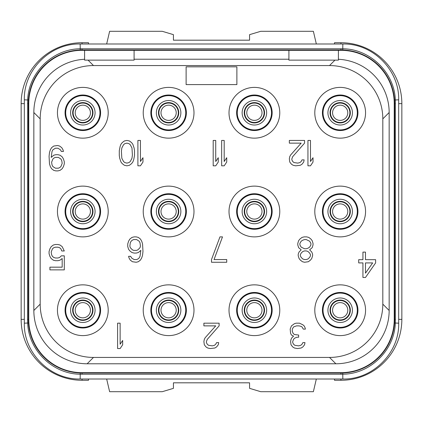 <?xml version="1.0" encoding="UTF-8"?>
<svg xmlns="http://www.w3.org/2000/svg" width="423" height="423" viewBox="0 0 423 423"><rect width="100%" height="100%" fill="white"/><g stroke="black" fill="none" stroke-linecap="round" stroke-linejoin="round"><path stroke-width="0.63" d="M140.436 165.816L142.974 162.035L142.974 157.716L140.436 161.496L140.436 140.436L137.898 140.436L137.898 165.816L140.436 165.816M40.185 118.863L40.185 304.137A53.298 53.298 0 0 0 93.483 357.435L329.517 357.435A53.298 53.298 0 0 0 382.815 304.137L382.815 118.863A53.298 53.298 0 0 0 329.517 65.565L93.483 65.565A53.298 53.298 0 0 0 40.185 118.863L33.84 112.513L33.84 310.487L40.185 304.137M57.443 112.772A25.38 25.38 0 0 0 82.823 138.152A25.38 25.38 0 0 0 108.203 112.772A25.38 25.38 0 0 0 82.823 87.392A25.38 25.38 0 0 0 57.443 112.772M143.228 112.772A25.38 25.38 0 0 0 168.608 138.152A25.38 25.38 0 0 0 193.988 112.772A25.38 25.38 0 0 0 168.608 87.392A25.38 25.38 0 0 0 143.228 112.772M229.012 112.772A25.38 25.38 0 0 0 254.392 138.152A25.38 25.38 0 0 0 279.772 112.772A25.38 25.38 0 0 0 254.392 87.392A25.38 25.38 0 0 0 229.012 112.772M314.797 112.772A25.38 25.38 0 0 0 340.177 138.152A25.38 25.38 0 0 0 365.557 112.772A25.38 25.38 0 0 0 340.177 87.392A25.38 25.38 0 0 0 314.797 112.772M57.443 211.5A25.38 25.38 0 0 0 82.823 236.88A25.38 25.38 0 0 0 108.203 211.5A25.38 25.38 0 0 0 82.823 186.12A25.38 25.38 0 0 0 57.443 211.5M143.228 211.5A25.38 25.38 0 0 0 168.608 236.88A25.38 25.38 0 0 0 193.988 211.5A25.38 25.38 0 0 0 168.608 186.12A25.38 25.38 0 0 0 143.228 211.5M229.012 211.5A25.38 25.38 0 0 0 254.392 236.88A25.38 25.38 0 0 0 279.772 211.5A25.38 25.38 0 0 0 254.392 186.12A25.38 25.38 0 0 0 229.012 211.5M314.797 211.5A25.38 25.38 0 0 0 340.177 236.88A25.38 25.38 0 0 0 365.557 211.5A25.38 25.38 0 0 0 340.177 186.12A25.38 25.38 0 0 0 314.797 211.5M57.443 310.228A25.38 25.38 0 0 0 82.823 335.608A25.38 25.38 0 0 0 108.203 310.228A25.38 25.38 0 0 0 82.823 284.848A25.38 25.38 0 0 0 57.443 310.228M143.228 310.228A25.38 25.38 0 0 0 168.608 335.608A25.38 25.38 0 0 0 193.988 310.228A25.38 25.38 0 0 0 168.608 284.848A25.38 25.38 0 0 0 143.228 310.228M229.012 310.228A25.38 25.38 0 0 0 254.392 335.608A25.38 25.38 0 0 0 279.772 310.228A25.38 25.38 0 0 0 254.392 284.848A25.38 25.38 0 0 0 229.012 310.228M314.797 310.228A25.38 25.38 0 0 0 340.177 335.608A25.38 25.38 0 0 0 365.557 310.228A25.38 25.38 0 0 0 340.177 284.848A25.38 25.38 0 0 0 314.797 310.228M88.047 60.129L134.091 60.129L134.091 50.337L340.938 50.337A53.298 53.298 0 0 1 394.236 103.635L394.236 319.365A53.298 53.298 0 0 1 340.938 372.663L82.062 372.663A53.298 53.298 0 0 1 28.764 319.365L28.764 103.635A53.298 53.298 0 0 1 82.062 50.337L84.6 50.337L84.6 60.129L88.047 60.129L93.483 65.565M84.6 59.278A53.298 53.298 0 0 0 33.84 112.513M33.84 310.487A53.298 53.298 0 0 0 87.127 363.78L335.867 363.78A53.298 53.298 0 0 0 389.16 310.493L389.16 112.513A53.298 53.298 0 0 0 338.4 59.278M338.4 50.337L338.4 60.129L334.953 60.129L329.517 65.565M389.16 112.513L382.815 118.863M389.16 310.487L382.815 304.137M335.867 363.78L329.517 357.435M87.133 363.78L93.483 357.435M334.953 60.129L288.909 60.129L288.909 50.337M288.909 59.22L134.091 59.22M134.091 50.337L84.6 50.337M28.383 319.365L28.383 103.635A53.679 53.679 0 0 1 82.062 49.956L340.938 49.956A53.679 53.679 0 0 1 394.617 103.635L394.617 319.365A53.679 53.679 0 0 1 340.938 373.044L82.062 373.044A53.679 53.679 0 0 1 28.383 319.365L27.569 319.365L27.675 99.828C28.574 72.582 52.928 48.915 80.159 48.788L342.841 48.788C370.093 48.92 394.426 72.603 395.325 99.828L395.325 323.172C394.426 350.418 370.072 374.085 342.841 374.212L80.159 374.212C52.907 374.08 28.574 350.397 27.675 323.172L27.569 319.365M80.243 49.988L80.159 43.992C50.326 43.22 23.556 69.985 24.323 99.828L24.323 323.172L28.505 322.998L28.436 321.697M72.693 372.219L72.412 372.171M39.725 352.364L39.498 352.073M378.247 357.958L377.935 358.255M372.647 362.675L372.192 363.008M350.863 372.118L350.582 372.171M394.543 322.22L394.495 322.998L398.678 323.172C399.444 353.015 372.674 379.78 342.841 379.008L342.757 373.012M398.678 323.172L398.678 99.828L394.495 100.002L394.564 101.303M350.307 50.781L350.588 50.829M383.275 70.636L383.502 70.927M44.753 65.042L45.065 64.745M50.353 60.325L50.808 59.992M72.137 50.882L72.418 50.829M28.457 100.78L28.505 100.002L24.323 99.828M82.062 43.992L82.062 42.723A60.912 60.912 0 0 0 21.15 103.635L21.15 319.365A60.912 60.912 0 0 0 82.062 380.277L88.47 380.277L88.624 379.008M106.665 379.008L109.626 391.698L162.263 391.698L173.43 388.346L173.43 382.815L249.57 382.815L249.57 388.346L260.737 391.698L313.374 391.698L316.335 379.008M334.376 379.008L334.53 380.277L340.938 380.277A60.912 60.912 0 0 0 401.85 319.365L401.85 103.635A60.912 60.912 0 0 0 340.938 42.723L334.53 42.723L334.376 43.992M106.665 43.992L109.626 31.302L162.263 31.302L173.43 34.654L173.43 40.185L249.57 40.185L249.57 34.654L260.737 31.302L313.374 31.302L316.335 43.992M88.624 43.992L88.47 42.723L82.062 42.723M176.222 112.772A7.614 7.614 0 0 0 168.608 105.158A7.614 7.614 0 0 0 160.994 112.772A7.614 7.614 0 0 0 168.608 120.386A7.614 7.614 0 0 0 176.222 112.772A7.614 7.614 0 0 1 168.608 120.386A7.614 7.614 0 0 1 160.994 112.772A7.614 7.614 0 0 1 168.608 105.158A7.614 7.614 0 0 1 176.222 112.772M178.76 112.772A10.152 10.152 0 0 0 168.608 102.62A10.152 10.152 0 0 0 158.456 112.772A10.152 10.152 0 0 0 168.608 122.924A10.152 10.152 0 0 0 178.76 112.772A10.152 10.152 0 0 1 168.608 122.924A10.152 10.152 0 0 1 158.456 112.772A10.152 10.152 0 0 1 168.608 102.62A10.152 10.152 0 0 1 178.76 112.772M151.476 112.772A17.132 17.132 0 0 0 168.608 129.903A17.132 17.132 0 0 0 185.739 112.772A17.132 17.132 0 0 0 168.608 95.64A17.132 17.132 0 0 0 151.476 112.772M150.842 112.772A17.766 17.766 0 0 0 168.608 130.538A17.766 17.766 0 0 0 186.374 112.772A17.766 17.766 0 0 0 168.608 95.006A17.766 17.766 0 0 0 150.842 112.772M262.006 112.772A7.614 7.614 0 0 0 254.392 105.158A7.614 7.614 0 0 0 246.778 112.772A7.614 7.614 0 0 0 254.392 120.386A7.614 7.614 0 0 0 262.006 112.772A7.614 7.614 0 0 1 254.392 120.386A7.614 7.614 0 0 1 246.778 112.772A7.614 7.614 0 0 1 254.392 105.158A7.614 7.614 0 0 1 262.006 112.772M264.544 112.772A10.152 10.152 0 0 0 254.392 102.62A10.152 10.152 0 0 0 244.24 112.772A10.152 10.152 0 0 0 254.392 122.924A10.152 10.152 0 0 0 264.544 112.772A10.152 10.152 0 0 1 254.392 122.924A10.152 10.152 0 0 1 244.24 112.772A10.152 10.152 0 0 1 254.392 102.62A10.152 10.152 0 0 1 264.544 112.772M237.261 112.772A17.132 17.132 0 0 0 254.392 129.903A17.132 17.132 0 0 0 271.524 112.772A17.132 17.132 0 0 0 254.392 95.64A17.132 17.132 0 0 0 237.261 112.772M236.626 112.772A17.766 17.766 0 0 0 254.392 130.538A17.766 17.766 0 0 0 272.158 112.772A17.766 17.766 0 0 0 254.392 95.006A17.766 17.766 0 0 0 236.626 112.772M347.791 112.772A7.614 7.614 0 0 0 340.177 105.158A7.614 7.614 0 0 0 332.563 112.772A7.614 7.614 0 0 0 340.177 120.386A7.614 7.614 0 0 0 347.791 112.772A7.614 7.614 0 0 1 340.177 120.386A7.614 7.614 0 0 1 332.563 112.772A7.614 7.614 0 0 1 340.177 105.158A7.614 7.614 0 0 1 347.791 112.772M350.329 112.772A10.152 10.152 0 0 0 340.177 102.62A10.152 10.152 0 0 0 330.025 112.772A10.152 10.152 0 0 0 340.177 122.924A10.152 10.152 0 0 0 350.329 112.772A10.152 10.152 0 0 1 340.177 122.924A10.152 10.152 0 0 1 330.025 112.772A10.152 10.152 0 0 1 340.177 102.62A10.152 10.152 0 0 1 350.329 112.772M323.045 112.772A17.132 17.132 0 0 0 340.177 129.903A17.132 17.132 0 0 0 357.308 112.772A17.132 17.132 0 0 0 340.177 95.64A17.132 17.132 0 0 0 323.045 112.772M322.411 112.772A17.766 17.766 0 0 0 340.177 130.538A17.766 17.766 0 0 0 357.943 112.772A17.766 17.766 0 0 0 340.177 95.006A17.766 17.766 0 0 0 322.411 112.772M347.791 211.5A7.614 7.614 0 0 0 340.177 203.886A7.614 7.614 0 0 0 332.563 211.5A7.614 7.614 0 0 0 340.177 219.114A7.614 7.614 0 0 0 347.791 211.5A7.614 7.614 0 0 1 340.177 219.114A7.614 7.614 0 0 1 332.563 211.5A7.614 7.614 0 0 1 340.177 203.886A7.614 7.614 0 0 1 347.791 211.5M350.329 211.5A10.152 10.152 0 0 0 340.177 201.348A10.152 10.152 0 0 0 330.025 211.5A10.152 10.152 0 0 0 340.177 221.652A10.152 10.152 0 0 0 350.329 211.5A10.152 10.152 0 0 1 340.177 221.652A10.152 10.152 0 0 1 330.025 211.5A10.152 10.152 0 0 1 340.177 201.348A10.152 10.152 0 0 1 350.329 211.5M323.045 211.5A17.132 17.132 0 0 0 340.177 228.632A17.132 17.132 0 0 0 357.308 211.5A17.132 17.132 0 0 0 340.177 194.369A17.132 17.132 0 0 0 323.045 211.5M322.411 211.5A17.766 17.766 0 0 0 340.177 229.266A17.766 17.766 0 0 0 357.943 211.5A17.766 17.766 0 0 0 340.177 193.734A17.766 17.766 0 0 0 322.411 211.5M347.791 310.228A7.614 7.614 0 0 0 340.177 302.614A7.614 7.614 0 0 0 332.563 310.228A7.614 7.614 0 0 0 340.177 317.842A7.614 7.614 0 0 0 347.791 310.228A7.614 7.614 0 0 1 340.177 317.842A7.614 7.614 0 0 1 332.563 310.228A7.614 7.614 0 0 1 340.177 302.614A7.614 7.614 0 0 1 347.791 310.228M350.329 310.228A10.152 10.152 0 0 0 340.177 300.076A10.152 10.152 0 0 0 330.025 310.228A10.152 10.152 0 0 0 340.177 320.38A10.152 10.152 0 0 0 350.329 310.228A10.152 10.152 0 0 1 340.177 320.38A10.152 10.152 0 0 1 330.025 310.228A10.152 10.152 0 0 1 340.177 300.076A10.152 10.152 0 0 1 350.329 310.228M323.045 310.228A17.132 17.132 0 0 0 340.177 327.36A17.132 17.132 0 0 0 357.308 310.228A17.132 17.132 0 0 0 340.177 293.097A17.132 17.132 0 0 0 323.045 310.228M322.411 310.228A17.766 17.766 0 0 0 340.177 327.994A17.766 17.766 0 0 0 357.943 310.228A17.766 17.766 0 0 0 340.177 292.462A17.766 17.766 0 0 0 322.411 310.228M90.437 112.772A7.614 7.614 0 0 0 82.823 105.158A7.614 7.614 0 0 0 75.209 112.772A7.614 7.614 0 0 0 82.823 120.386A7.614 7.614 0 0 0 90.437 112.772A7.614 7.614 0 0 1 82.823 120.386A7.614 7.614 0 0 1 75.209 112.772A7.614 7.614 0 0 1 82.823 105.158A7.614 7.614 0 0 1 90.437 112.772M92.975 112.772A10.152 10.152 0 0 0 82.823 102.62A10.152 10.152 0 0 0 72.671 112.772A10.152 10.152 0 0 0 82.823 122.924A10.152 10.152 0 0 0 92.975 112.772A10.152 10.152 0 0 1 82.823 122.924A10.152 10.152 0 0 1 72.671 112.772A10.152 10.152 0 0 1 82.823 102.62A10.152 10.152 0 0 1 92.975 112.772M65.692 112.772A17.132 17.132 0 0 0 82.823 129.903A17.132 17.132 0 0 0 99.955 112.772A17.132 17.132 0 0 0 82.823 95.64A17.132 17.132 0 0 0 65.692 112.772M65.057 112.772A17.766 17.766 0 0 0 82.823 130.538A17.766 17.766 0 0 0 100.589 112.772A17.766 17.766 0 0 0 82.823 95.006A17.766 17.766 0 0 0 65.057 112.772M90.437 310.228A7.614 7.614 0 0 0 82.823 302.614A7.614 7.614 0 0 0 75.209 310.228A7.614 7.614 0 0 0 82.823 317.842A7.614 7.614 0 0 0 90.437 310.228A7.614 7.614 0 0 1 82.823 317.842A7.614 7.614 0 0 1 75.209 310.228A7.614 7.614 0 0 1 82.823 302.614A7.614 7.614 0 0 1 90.437 310.228M92.975 310.228A10.152 10.152 0 0 0 82.823 300.076A10.152 10.152 0 0 0 72.671 310.228A10.152 10.152 0 0 0 82.823 320.38A10.152 10.152 0 0 0 92.975 310.228A10.152 10.152 0 0 1 82.823 320.38A10.152 10.152 0 0 1 72.671 310.228A10.152 10.152 0 0 1 82.823 300.076A10.152 10.152 0 0 1 92.975 310.228M65.692 310.228A17.132 17.132 0 0 0 82.823 327.36A17.132 17.132 0 0 0 99.955 310.228A17.132 17.132 0 0 0 82.823 293.097A17.132 17.132 0 0 0 65.692 310.228M65.057 310.228A17.766 17.766 0 0 0 82.823 327.994A17.766 17.766 0 0 0 100.589 310.228A17.766 17.766 0 0 0 82.823 292.462A17.766 17.766 0 0 0 65.057 310.228M90.437 211.5A7.614 7.614 0 0 0 82.823 203.886A7.614 7.614 0 0 0 75.209 211.5A7.614 7.614 0 0 0 82.823 219.114A7.614 7.614 0 0 0 90.437 211.5A7.614 7.614 0 0 1 82.823 219.114A7.614 7.614 0 0 1 75.209 211.5A7.614 7.614 0 0 1 82.823 203.886A7.614 7.614 0 0 1 90.437 211.5M92.975 211.5A10.152 10.152 0 0 0 82.823 201.348A10.152 10.152 0 0 0 72.671 211.5A10.152 10.152 0 0 0 82.823 221.652A10.152 10.152 0 0 0 92.975 211.5A10.152 10.152 0 0 1 82.823 221.652A10.152 10.152 0 0 1 72.671 211.5A10.152 10.152 0 0 1 82.823 201.348A10.152 10.152 0 0 1 92.975 211.5M65.692 211.5A17.132 17.132 0 0 0 82.823 228.632A17.132 17.132 0 0 0 99.955 211.5A17.132 17.132 0 0 0 82.823 194.369A17.132 17.132 0 0 0 65.692 211.5M65.057 211.5A17.766 17.766 0 0 0 82.823 229.266A17.766 17.766 0 0 0 100.589 211.5A17.766 17.766 0 0 0 82.823 193.734A17.766 17.766 0 0 0 65.057 211.5M176.222 310.228A7.614 7.614 0 0 0 168.608 302.614A7.614 7.614 0 0 0 160.994 310.228A7.614 7.614 0 0 0 168.608 317.842A7.614 7.614 0 0 0 176.222 310.228A7.614 7.614 0 0 1 168.608 317.842A7.614 7.614 0 0 1 160.994 310.228A7.614 7.614 0 0 1 168.608 302.614A7.614 7.614 0 0 1 176.222 310.228M178.76 310.228A10.152 10.152 0 0 0 168.608 300.076A10.152 10.152 0 0 0 158.456 310.228A10.152 10.152 0 0 0 168.608 320.38A10.152 10.152 0 0 0 178.76 310.228A10.152 10.152 0 0 1 168.608 320.38A10.152 10.152 0 0 1 158.456 310.228A10.152 10.152 0 0 1 168.608 300.076A10.152 10.152 0 0 1 178.76 310.228M151.476 310.228A17.132 17.132 0 0 0 168.608 327.36A17.132 17.132 0 0 0 185.739 310.228A17.132 17.132 0 0 0 168.608 293.097A17.132 17.132 0 0 0 151.476 310.228M150.842 310.228A17.766 17.766 0 0 0 168.608 327.994A17.766 17.766 0 0 0 186.374 310.228A17.766 17.766 0 0 0 168.608 292.462A17.766 17.766 0 0 0 150.842 310.228M176.222 211.5A7.614 7.614 0 0 0 168.608 203.886A7.614 7.614 0 0 0 160.994 211.5A7.614 7.614 0 0 0 168.608 219.114A7.614 7.614 0 0 0 176.222 211.5A7.614 7.614 0 0 1 168.608 219.114A7.614 7.614 0 0 1 160.994 211.5A7.614 7.614 0 0 1 168.608 203.886A7.614 7.614 0 0 1 176.222 211.5M178.76 211.5A10.152 10.152 0 0 0 168.608 201.348A10.152 10.152 0 0 0 158.456 211.5A10.152 10.152 0 0 0 168.608 221.652A10.152 10.152 0 0 0 178.76 211.5A10.152 10.152 0 0 1 168.608 221.652A10.152 10.152 0 0 1 158.456 211.5A10.152 10.152 0 0 1 168.608 201.348A10.152 10.152 0 0 1 178.76 211.5M151.476 211.5A17.132 17.132 0 0 0 168.608 228.632A17.132 17.132 0 0 0 185.739 211.5A17.132 17.132 0 0 0 168.608 194.369A17.132 17.132 0 0 0 151.476 211.5M150.842 211.5A17.766 17.766 0 0 0 168.608 229.266A17.766 17.766 0 0 0 186.374 211.5A17.766 17.766 0 0 0 168.608 193.734A17.766 17.766 0 0 0 150.842 211.5M262.006 310.228A7.614 7.614 0 0 0 254.392 302.614A7.614 7.614 0 0 0 246.778 310.228A7.614 7.614 0 0 0 254.392 317.842A7.614 7.614 0 0 0 262.006 310.228A7.614 7.614 0 0 1 254.392 317.842A7.614 7.614 0 0 1 246.778 310.228A7.614 7.614 0 0 1 254.392 302.614A7.614 7.614 0 0 1 262.006 310.228M264.544 310.228A10.152 10.152 0 0 0 254.392 300.076A10.152 10.152 0 0 0 244.24 310.228A10.152 10.152 0 0 0 254.392 320.38A10.152 10.152 0 0 0 264.544 310.228A10.152 10.152 0 0 1 254.392 320.38A10.152 10.152 0 0 1 244.24 310.228A10.152 10.152 0 0 1 254.392 300.076A10.152 10.152 0 0 1 264.544 310.228M237.261 310.228A17.132 17.132 0 0 0 254.392 327.36A17.132 17.132 0 0 0 271.524 310.228A17.132 17.132 0 0 0 254.392 293.097A17.132 17.132 0 0 0 237.261 310.228M236.626 310.228A17.766 17.766 0 0 0 254.392 327.994A17.766 17.766 0 0 0 272.158 310.228A17.766 17.766 0 0 0 254.392 292.462A17.766 17.766 0 0 0 236.626 310.228M262.006 211.5A7.614 7.614 0 0 0 254.392 203.886A7.614 7.614 0 0 0 246.778 211.5A7.614 7.614 0 0 0 254.392 219.114A7.614 7.614 0 0 0 262.006 211.5A7.614 7.614 0 0 1 254.392 219.114A7.614 7.614 0 0 1 246.778 211.5A7.614 7.614 0 0 1 254.392 203.886A7.614 7.614 0 0 1 262.006 211.5M264.544 211.5A10.152 10.152 0 0 0 254.392 201.348A10.152 10.152 0 0 0 244.24 211.5A10.152 10.152 0 0 0 254.392 221.652A10.152 10.152 0 0 0 264.544 211.5A10.152 10.152 0 0 1 254.392 221.652A10.152 10.152 0 0 1 244.24 211.5A10.152 10.152 0 0 1 254.392 201.348A10.152 10.152 0 0 1 264.544 211.5M237.261 211.5A17.132 17.132 0 0 0 254.392 228.632A17.132 17.132 0 0 0 271.524 211.5A17.132 17.132 0 0 0 254.392 194.369A17.132 17.132 0 0 0 237.261 211.5M236.626 211.5A17.766 17.766 0 0 0 254.392 229.266A17.766 17.766 0 0 0 272.158 211.5A17.766 17.766 0 0 0 254.392 193.734A17.766 17.766 0 0 0 236.626 211.5M236.88 84.6L236.88 66.834L186.12 66.834L186.12 84.6L236.88 84.6M117.594 323.172L117.594 348.552L120.132 348.552L122.67 344.771L122.67 340.452L120.132 344.232L120.132 323.172L117.594 323.172M219.114 325.874L219.114 323.172L203.886 323.172L203.886 325.874L215.73 325.874L205.155 337.75L204.309 339.373L203.886 341.53L204.309 344.771L206.001 346.934L207.693 348.013L210.231 348.552L214.884 348.013L216.576 346.934L218.268 344.771L218.691 342.614L216.576 342.614L215.73 344.232L214.461 345.311L212.346 345.85L208.539 345.311L207.27 344.232L206.424 342.614L206.424 341.53L207.27 339.373L219.114 325.874M291.447 325.874L290.178 329.11L290.601 333.43L291.447 335.053L293.562 336.132L291.87 337.75L291.024 339.373L290.601 341.53L291.024 344.771L292.716 346.934L294.408 348.013L297.369 348.552L301.176 348.013L302.868 346.934L304.56 344.771L304.983 342.614L302.868 342.614L302.022 344.232L300.753 345.311L298.638 345.85L294.831 345.311L293.562 344.232L292.716 342.614L292.716 341.53L293.562 339.373L294.408 338.294L296.946 337.21L298.638 337.21L298.638 335.053L294.408 334.514L293.139 333.43L292.293 331.272L292.293 329.11L293.562 326.953L296.523 325.874L299.061 325.874L301.176 326.413L302.022 326.953L303.291 329.11L305.406 329.11L304.983 327.492L304.137 325.874L302.868 324.79L299.484 323.172L296.1 323.172L294.408 323.711L291.447 325.874M61.335 255.836L59.643 257.454L57.951 257.993L55.413 257.993L53.721 257.454L52.452 256.375L51.606 254.752L51.183 252.055L52.452 248.814L53.721 247.735L55.413 247.196L57.951 247.196L59.643 247.735L60.912 248.814L61.758 250.976L64.296 250.976L62.181 246.657L60.066 245.033L57.951 244.494L55.413 244.494L53.298 245.033L51.183 246.657L49.914 248.814L49.068 251.516L49.068 253.673L49.914 256.375L51.183 258.532L53.298 260.156L55.413 260.695L57.951 260.695L60.066 260.156L62.181 258.532L62.181 267.172L49.914 267.172L49.914 269.874L64.296 269.874L64.296 255.836L61.335 255.836M128.592 249.3L129.861 250.918L131.976 252.542L134.091 253.081L136.206 253.081L138.321 252.542L140.859 250.379L140.013 256.322L139.167 257.94L137.898 259.019L136.629 259.558L134.091 259.558L131.553 257.94L130.707 256.322L128.592 256.322L129.015 257.94L130.284 260.097L132.399 261.721L136.206 262.26L138.321 261.721L140.436 260.097L141.705 257.94L142.551 255.238L142.974 251.458L142.551 243.902L141.705 241.2L140.436 239.043L138.321 237.419L136.206 236.88L134.091 236.88L131.976 237.419L129.861 239.043L128.592 241.2L127.746 243.902L127.746 246.598L128.592 249.3M130.284 247.682L129.861 246.059L130.284 242.818L131.13 241.2L132.399 240.121L133.668 239.582L136.629 239.582L139.167 241.2L140.013 242.818L140.436 246.059L140.013 247.682L137.898 249.84L136.629 250.379L133.668 250.379L132.399 249.84L130.284 247.682M211.5 259.558L211.5 262.26L226.728 262.26L226.728 259.558L214.038 259.558L222.498 236.88L219.96 236.88L211.5 259.558M309.636 249.84L312.174 247.682L313.02 244.98L313.02 243.362L312.174 240.661L310.905 239.043L308.79 237.419L306.675 236.88L304.137 236.88L302.022 237.419L299.907 239.043L298.638 240.661L297.792 243.362L297.792 244.98L298.638 247.682L301.176 249.84L299.061 252.002L298.215 254.16L298.215 255.778L299.061 258.479L300.33 260.097L302.445 261.721L304.56 262.26L308.367 261.721L310.482 260.097L311.751 258.479L312.597 255.778L312.597 254.16L311.751 252.002L309.636 249.84M306.252 239.582L309.636 241.2L310.905 243.362L310.905 244.98L309.636 247.138L307.944 248.222L306.252 248.761L304.56 248.761L301.176 247.138L299.907 244.98L299.907 243.362L301.176 241.2L302.868 240.121L304.56 239.582L306.252 239.582M304.56 259.558L302.868 259.019L301.176 257.401L300.33 255.778L300.33 254.699L301.176 253.081L302.868 251.458L304.56 250.918L306.252 250.918L307.944 251.458L309.636 253.081L310.482 254.699L310.482 255.778L309.636 257.401L307.944 259.019L306.252 259.558L304.56 259.558M365.472 277.488L375.624 262.91L375.624 259.669L365.472 259.669L365.472 252.108L362.934 252.108L362.934 259.669L358.704 259.669L358.704 262.91L362.934 262.91L362.934 277.488L365.472 277.488M372.663 262.91L365.472 273.168L365.472 262.91L372.663 262.91M63.45 151.45L63.027 149.832L61.758 147.675L59.643 146.051L57.528 145.512L53.721 146.051L51.606 147.675L50.337 149.832L49.491 152.534L49.068 156.314L49.491 163.87L50.337 166.572L51.606 168.729L53.721 170.353L55.836 170.892L57.951 170.892L60.066 170.353L62.181 168.729L63.45 166.572L64.296 163.87L64.296 161.713L63.45 159.011L62.181 156.854L60.066 155.23L57.951 154.691L55.836 154.691L53.721 155.23L51.183 157.393L52.029 151.45L52.875 149.832L55.413 148.214L57.951 148.214L60.489 149.832L61.335 151.45L63.45 151.45M51.606 162.252L52.875 159.011L54.144 157.932L55.413 157.393L58.374 157.393L60.912 159.011L61.758 160.634L62.181 163.331L60.912 166.572L59.643 167.651L58.374 168.19L55.413 168.19L52.875 166.572L52.029 164.954L51.606 162.252M134.514 155.558L134.514 150.694L134.091 147.997L132.822 144.217L131.553 142.599L129.438 140.975L126.9 140.436L124.362 140.975L122.247 142.599L120.978 144.217L120.132 146.374L119.286 150.694L119.286 155.558L119.709 158.255L120.978 162.035L122.247 163.653L124.362 165.277L126.9 165.816L129.438 165.277L131.553 163.653L132.822 162.035L133.668 159.878L134.514 155.558M132.399 155.014L131.976 158.255L130.284 161.496L129.015 162.575L126.9 163.114L124.785 162.575L123.516 161.496L121.824 158.255L121.401 151.238L121.824 147.997L123.516 144.756L124.785 143.677L126.9 143.138L129.015 143.677L130.284 144.756L131.976 147.997L132.399 155.014M221.652 140.436L221.652 165.816L224.19 165.816L226.728 162.035L226.728 157.716L224.19 161.496L224.19 140.436L221.652 140.436M213.192 140.436L213.192 165.816L215.73 165.816L218.268 162.035L218.268 157.716L215.73 161.496L215.73 140.436L213.192 140.436M307.944 140.436L307.944 165.816L310.482 165.816L313.02 162.035L313.02 157.716L310.482 161.496L310.482 140.436L307.944 140.436M304.56 143.138L304.56 140.436L289.332 140.436L289.332 143.138L301.176 143.138L290.601 155.014L289.755 156.637L289.332 158.794L289.755 162.035L291.447 164.198L293.139 165.277L295.677 165.816L300.33 165.277L302.022 164.198L303.714 162.035L304.137 159.878L302.022 159.878L301.176 161.496L299.907 162.575L297.792 163.114L293.985 162.575L292.716 161.496L291.87 159.878L291.87 158.794L292.716 156.637L304.56 143.138M28.383 103.635L27.569 103.635L28.383 103.635M82.062 373.044L82.062 374.239L82.062 373.044M80.243 373.012L80.159 379.008C50.321 379.775 23.556 353.009 24.323 323.172M340.938 373.044L340.938 374.239M394.617 319.365L395.431 319.365L394.617 319.365M394.617 103.635L395.431 103.635M340.938 49.956L340.938 48.761L340.938 49.956M342.757 49.988L342.841 43.992C372.679 43.225 399.444 69.991 398.678 99.828M82.062 49.956L82.062 48.761M24.323 103.635L21.15 103.635M24.323 319.365L21.15 319.365M82.062 379.008L82.062 380.277M340.938 379.008L340.938 380.277M398.678 319.365L401.85 319.365M398.678 103.635L401.85 103.635M340.938 43.992L340.938 42.723M178.321 112.772A9.713 9.713 0 0 0 168.608 103.059A9.713 9.713 0 0 0 158.895 112.772A9.713 9.713 0 0 0 168.608 122.485A9.713 9.713 0 0 0 178.321 112.772M180.859 112.772A12.251 12.251 0 0 0 168.608 100.521A12.251 12.251 0 0 0 156.357 112.772A12.251 12.251 0 0 0 168.608 125.023A12.251 12.251 0 0 0 180.859 112.772M264.105 112.772A9.713 9.713 0 0 0 254.392 103.059A9.713 9.713 0 0 0 244.679 112.772A9.713 9.713 0 0 0 254.392 122.485A9.713 9.713 0 0 0 264.105 112.772M266.643 112.772A12.251 12.251 0 0 0 254.392 100.521A12.251 12.251 0 0 0 242.141 112.772A12.251 12.251 0 0 0 254.392 125.023A12.251 12.251 0 0 0 266.643 112.772M349.89 112.772A9.713 9.713 0 0 0 340.177 103.059A9.713 9.713 0 0 0 330.463 112.772A9.713 9.713 0 0 0 340.177 122.485A9.713 9.713 0 0 0 349.89 112.772M352.428 112.772A12.251 12.251 0 0 0 340.177 100.521A12.251 12.251 0 0 0 327.925 112.772A12.251 12.251 0 0 0 340.177 125.023A12.251 12.251 0 0 0 352.428 112.772M349.89 211.5A9.713 9.713 0 0 0 340.177 201.787A9.713 9.713 0 0 0 330.463 211.5A9.713 9.713 0 0 0 340.177 221.213A9.713 9.713 0 0 0 349.89 211.5M352.428 211.5A12.251 12.251 0 0 0 340.177 199.249A12.251 12.251 0 0 0 327.925 211.5A12.251 12.251 0 0 0 340.177 223.751A12.251 12.251 0 0 0 352.428 211.5M349.89 310.228A9.713 9.713 0 0 0 340.177 300.515A9.713 9.713 0 0 0 330.463 310.228A9.713 9.713 0 0 0 340.177 319.941A9.713 9.713 0 0 0 349.89 310.228M352.428 310.228A12.251 12.251 0 0 0 340.177 297.977A12.251 12.251 0 0 0 327.925 310.228A12.251 12.251 0 0 0 340.177 322.479A12.251 12.251 0 0 0 352.428 310.228M92.537 112.772A9.713 9.713 0 0 0 82.823 103.059A9.713 9.713 0 0 0 73.11 112.772A9.713 9.713 0 0 0 82.823 122.485A9.713 9.713 0 0 0 92.537 112.772M95.075 112.772A12.251 12.251 0 0 0 82.823 100.521A12.251 12.251 0 0 0 70.572 112.772A12.251 12.251 0 0 0 82.823 125.023A12.251 12.251 0 0 0 95.075 112.772M92.537 310.228A9.713 9.713 0 0 0 82.823 300.515A9.713 9.713 0 0 0 73.11 310.228A9.713 9.713 0 0 0 82.823 319.941A9.713 9.713 0 0 0 92.537 310.228M95.075 310.228A12.251 12.251 0 0 0 82.823 297.977A12.251 12.251 0 0 0 70.572 310.228A12.251 12.251 0 0 0 82.823 322.479A12.251 12.251 0 0 0 95.075 310.228M92.537 211.5A9.713 9.713 0 0 0 82.823 201.787A9.713 9.713 0 0 0 73.11 211.5A9.713 9.713 0 0 0 82.823 221.213A9.713 9.713 0 0 0 92.537 211.5M95.075 211.5A12.251 12.251 0 0 0 82.823 199.249A12.251 12.251 0 0 0 70.572 211.5A12.251 12.251 0 0 0 82.823 223.751A12.251 12.251 0 0 0 95.075 211.5M178.321 310.228A9.713 9.713 0 0 0 168.608 300.515A9.713 9.713 0 0 0 158.895 310.228A9.713 9.713 0 0 0 168.608 319.941A9.713 9.713 0 0 0 178.321 310.228M180.859 310.228A12.251 12.251 0 0 0 168.608 297.977A12.251 12.251 0 0 0 156.357 310.228A12.251 12.251 0 0 0 168.608 322.479A12.251 12.251 0 0 0 180.859 310.228M178.321 211.5A9.713 9.713 0 0 0 168.608 201.787A9.713 9.713 0 0 0 158.895 211.5A9.713 9.713 0 0 0 168.608 221.213A9.713 9.713 0 0 0 178.321 211.5M180.859 211.5A12.251 12.251 0 0 0 168.608 199.249A12.251 12.251 0 0 0 156.357 211.5A12.251 12.251 0 0 0 168.608 223.751A12.251 12.251 0 0 0 180.859 211.5M264.105 310.228A9.713 9.713 0 0 0 254.392 300.515A9.713 9.713 0 0 0 244.679 310.228A9.713 9.713 0 0 0 254.392 319.941A9.713 9.713 0 0 0 264.105 310.228M266.643 310.228A12.251 12.251 0 0 0 254.392 297.977A12.251 12.251 0 0 0 242.141 310.228A12.251 12.251 0 0 0 254.392 322.479A12.251 12.251 0 0 0 266.643 310.228M264.105 211.5A9.713 9.713 0 0 0 254.392 201.787A9.713 9.713 0 0 0 244.679 211.5A9.713 9.713 0 0 0 254.392 221.213A9.713 9.713 0 0 0 264.105 211.5M266.643 211.5A12.251 12.251 0 0 0 254.392 199.249A12.251 12.251 0 0 0 242.141 211.5A12.251 12.251 0 0 0 254.392 223.751A12.251 12.251 0 0 0 266.643 211.5M342.841 379.008L80.159 379.008M80.159 43.992L342.841 43.992"/></g></svg>
